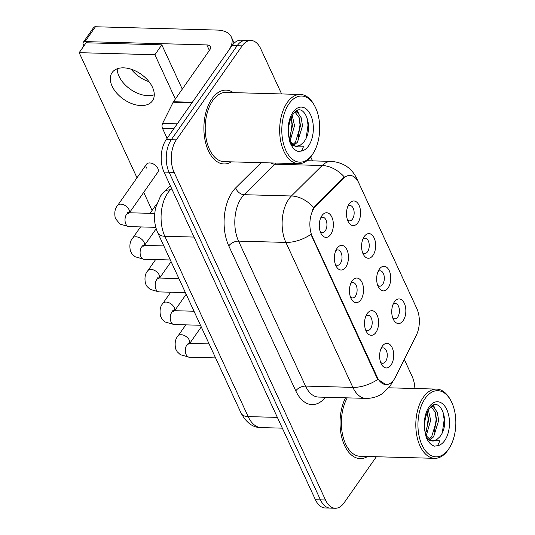 <?xml version="1.0" encoding="UTF-8"?>
<svg xmlns="http://www.w3.org/2000/svg" width="535" height="535" viewBox="0 0 535 535"><rect width="100%" height="100%" fill="white"/><g stroke="black" fill="none" stroke-linecap="round" stroke-linejoin="round"><path stroke-width="0.8" d="M379.355 269.159A12.312 7.042 -88.4 0 1 389.253 270.677A12.312 7.042 -88.4 0 1 388.069 288.017A12.312 7.042 -88.4 0 1 378.559 287.275A12.312 7.042 -88.4 0 1 379.041 269.633A12.312 7.042 -88.4 0 1 379.355 269.159M377.643 285.188A7.697 4.4 91.6 0 0 379.716 286.178A7.697 4.4 91.6 0 0 382.645 284.379A7.697 4.4 91.6 0 0 384.123 275.913A7.697 4.4 91.6 0 0 380.138 270.79A7.697 4.4 91.6 0 0 378.011 271.666M364.268 236.51A12.312 7.042 -88.4 0 1 374.166 238.028A12.312 7.042 -88.4 0 1 372.982 255.369A12.312 7.042 -88.4 0 1 363.472 254.627A12.312 7.042 -88.4 0 1 363.954 236.992A12.312 7.042 -88.4 0 1 364.268 236.51M362.556 252.54A7.697 4.4 91.6 0 0 364.629 253.53A7.697 4.4 91.6 0 0 367.565 251.731A7.697 4.4 91.6 0 0 369.036 243.264A7.697 4.4 91.6 0 0 365.051 238.149A7.697 4.4 91.6 0 0 362.924 239.018M349.181 203.868A12.312 7.042 -88.4 0 1 359.085 205.38A12.312 7.042 -88.4 0 1 357.895 222.72A12.312 7.042 -88.4 0 1 348.385 221.978A12.312 7.042 -88.4 0 1 348.867 204.343A12.312 7.042 -88.4 0 1 349.181 203.868M347.469 219.898A7.697 4.4 91.6 0 0 349.542 220.881A7.697 4.4 91.6 0 0 352.478 219.083A7.697 4.4 91.6 0 0 353.949 210.616A7.697 4.4 91.6 0 0 349.964 205.5A7.697 4.4 91.6 0 0 347.844 206.37M394.442 301.807A12.312 7.042 -88.4 0 1 404.34 303.325A12.312 7.042 -88.4 0 1 403.149 320.666A12.312 7.042 -88.4 0 1 393.64 319.923A12.312 7.042 -88.4 0 1 394.121 302.282A12.312 7.042 -88.4 0 1 394.442 301.807M392.73 317.837A7.697 4.4 91.6 0 0 394.803 318.827A7.697 4.4 91.6 0 0 397.732 317.028A7.697 4.4 91.6 0 0 399.21 308.555A7.697 4.4 91.6 0 0 395.218 303.439A7.697 4.4 91.6 0 0 393.098 304.315M367.217 313.577A12.312 7.042 -88.4 0 1 377.121 315.088A12.312 7.042 -88.4 0 1 375.931 332.436A12.312 7.042 -88.4 0 1 366.421 331.687A12.312 7.042 -88.4 0 1 366.903 314.052A12.312 7.042 -88.4 0 1 367.217 313.577M365.505 329.607A7.697 4.4 91.6 0 0 367.578 330.597A7.697 4.4 91.6 0 0 370.514 328.791A7.697 4.4 91.6 0 0 371.986 320.325A7.697 4.4 91.6 0 0 368 315.209A7.697 4.4 91.6 0 0 365.88 316.085M352.137 280.928A12.312 7.042 -88.4 0 1 362.034 282.447A12.312 7.042 -88.4 0 1 360.851 299.787A12.312 7.042 -88.4 0 1 351.341 299.038A12.312 7.042 -88.4 0 1 351.823 281.403A12.312 7.042 -88.4 0 1 352.137 280.928M350.425 296.958A7.697 4.4 91.6 0 0 352.498 297.948A7.697 4.4 91.6 0 0 355.427 296.149A7.697 4.4 91.6 0 0 356.905 287.676A7.697 4.4 91.6 0 0 352.919 282.56A7.697 4.4 91.6 0 0 350.793 283.436M337.05 248.28A12.312 7.042 -88.4 0 1 346.947 249.798A12.312 7.042 -88.4 0 1 345.764 267.139A12.312 7.042 -88.4 0 1 336.254 266.397A12.312 7.042 -88.4 0 1 336.736 248.755A12.312 7.042 -88.4 0 1 337.05 248.28M335.338 264.31A7.697 4.4 91.6 0 0 337.411 265.3A7.697 4.4 91.6 0 0 340.347 263.501A7.697 4.4 91.6 0 0 341.818 255.034A7.697 4.4 91.6 0 0 337.832 249.912A7.697 4.4 91.6 0 0 335.706 250.788M321.963 215.632A12.312 7.042 -88.4 0 1 331.867 217.15A12.312 7.042 -88.4 0 1 330.677 234.49A12.312 7.042 -88.4 0 1 321.167 233.748A12.312 7.042 -88.4 0 1 321.649 216.113A12.312 7.042 -88.4 0 1 321.963 215.632M320.251 231.662A7.697 4.4 91.6 0 0 322.324 232.651A7.697 4.4 91.6 0 0 325.26 230.852A7.697 4.4 91.6 0 0 326.731 222.386A7.697 4.4 91.6 0 0 322.745 217.27A7.697 4.4 91.6 0 0 320.625 218.14M382.304 346.225A12.312 7.042 -88.4 0 1 392.202 347.737A12.312 7.042 -88.4 0 1 391.018 365.077A12.312 7.042 -88.4 0 1 381.508 364.335A12.312 7.042 -88.4 0 1 381.99 346.7A12.312 7.042 -88.4 0 1 382.304 346.225M380.592 362.255A7.697 4.4 91.6 0 0 382.665 363.238A7.697 4.4 91.6 0 0 385.601 361.439A7.697 4.4 91.6 0 0 387.072 352.973A7.697 4.4 91.6 0 0 383.087 347.857A7.697 4.4 91.6 0 0 380.96 348.726M395.439 377.148A20.778 11.89 -88.4 0 1 393.927 379.71A20.778 11.89 -88.4 0 1 386.009 384.565A20.778 11.89 -88.4 0 1 377.222 377.148L312.413 236.898A20.778 11.89 -88.4 0 1 316.152 205.554L343.764 178.208A20.778 11.89 -88.4 0 1 349.943 175.426A20.778 11.89 -88.4 0 1 358.731 182.843L416.812 308.548A20.778 11.89 -88.4 0 1 416.324 335.251L395.439 377.148M233.334 92.622A36.935 21.133 91.6 0 0 226.044 90.114A36.935 21.133 91.6 0 0 211.967 98.754A36.935 21.133 91.6 0 0 204.892 139.401A36.935 21.133 91.6 0 0 224.031 163.964A36.935 21.133 91.6 0 0 231.448 161.858A36.935 21.133 91.6 0 1 224.031 163.964A36.935 21.133 91.6 0 1 204.892 139.401A36.935 21.133 91.6 0 1 211.967 98.754A36.935 21.133 91.6 0 1 226.044 90.114A36.935 21.133 91.6 0 1 233.334 92.622M385.775 384.558L377.904 379.348L376.6 377.135L310.922 234.377A26.931 14.465 155.2 0 1 285.877 242.415A30.783 17.608 -88.4 0 1 288.846 199.06A30.783 17.608 -88.4 0 1 291.414 195.984L322.184 165.509A30.783 17.608 -88.4 0 1 331.339 161.389L306.929 160.721M281.611 93.939L260.712 48.718A23.085 13.208 91.6 0 0 250.955 40.479L240.857 40.199A23.085 13.208 91.6 0 0 232.063 45.602L166.245 139.568L171.287 139.709A23.085 13.208 91.6 0 0 169.067 172.223L320.458 499.871A23.085 13.208 91.6 0 0 330.222 508.11A23.085 13.208 91.6 0 1 320.458 499.871L169.067 172.223A23.085 13.208 91.6 0 1 171.287 139.709L237.105 45.736L171.287 139.709L176.336 139.842A23.085 13.208 91.6 0 0 174.116 172.357L325.507 500.011A23.085 13.208 91.6 0 0 335.271 508.25A23.085 13.208 91.6 0 0 344.072 502.853L376.366 456.743M245.906 40.339A23.085 13.208 91.6 0 0 237.105 45.736A23.085 13.208 91.6 0 1 245.906 40.339M312.6 209.773L315.235 205.534L344.339 176.998A26.931 18.952 -134.7 0 0 322.184 165.509L274.863 164.218L244.1 194.693A30.783 17.608 91.6 0 0 241.526 197.769A30.783 17.608 91.6 0 0 238.563 241.124L305.545 386.089A30.783 17.608 91.6 0 0 318.566 397.077L365.88 398.368A30.783 17.608 -88.4 0 1 352.866 387.38A26.931 14.465 -24.8 0 0 377.904 379.348M345.496 397.813A36.935 21.133 91.6 0 0 341.658 436.948A36.935 21.133 91.6 0 0 360.175 458.609A36.935 21.133 91.6 0 0 367.592 456.502A36.935 21.133 91.6 0 1 360.175 458.609A36.935 21.133 91.6 0 1 341.658 436.948A36.935 21.133 91.6 0 1 345.496 397.813M414.892 388.51A23.085 13.208 91.6 0 0 412.111 376.366L404.279 359.42M312.54 160.874L310.721 156.949M250.955 40.479A23.085 13.208 91.6 0 0 242.154 45.876L176.336 139.842M166.245 139.568A23.085 13.208 91.6 0 0 164.018 172.083L315.416 499.737A23.085 13.208 91.6 0 0 325.173 507.976L335.271 508.25M149.038 81.715A24.623 15.268 35 0 1 131.249 69.256M119.024 76.264A24.623 15.268 -145 0 0 154.274 94.735A24.623 15.268 -145 0 1 119.024 76.264A24.623 15.268 -145 0 1 117.225 68.781A24.623 15.268 -145 0 0 119.024 76.264M173.868 128.681L162.5 128.373L167.107 138.331M192.373 102.259L228.599 50.544A30.783 16.531 -24.8 0 0 231.301 36.942A30.783 16.531 -24.8 0 0 217.217 30.074L95.451 26.75L85.058 41.59L206.824 44.913A7.697 4.133 155.2 0 1 210.349 46.625A7.697 4.133 155.2 0 1 209.666 50.029L173.447 101.744L192.373 102.259A3.845 2.2 91.6 0 0 192.092 102.733M85.058 41.59A3.845 2.387 -145 0 0 83.273 42.325L93.665 27.492A3.845 2.387 35 0 1 95.451 26.75M83.273 42.325A3.845 2.387 -145 0 0 83.266 44.445L83.935 45.89M162.5 128.373A3.845 2.2 -88.4 0 1 162.593 123.424L173.166 102.218A3.845 2.2 -88.4 0 1 173.447 101.744M347.248 397.859A34.628 19.815 91.6 0 0 342.667 435.109A34.628 19.815 91.6 0 0 360.242 456.301L434.687 458.334A34.628 19.815 91.6 0 0 447.882 450.236A34.628 19.815 91.6 0 0 448.771 448.898L449.447 447.815A33.09 18.932 91.6 0 0 450.744 400.414A33.09 18.932 91.6 0 0 425.185 398.414A33.09 18.932 91.6 0 0 421.995 445.02A33.09 18.932 91.6 0 0 448.604 449.092A33.09 18.932 91.6 0 0 449.447 447.815M450.744 400.414L450.122 399.297A34.628 19.815 91.6 0 0 436.573 389.106A34.628 19.815 91.6 0 0 423.379 397.204A34.628 19.815 91.6 0 0 416.745 435.309A34.628 19.815 91.6 0 0 434.687 458.334M431.397 440.72L432.634 441.041A17.394 9.951 91.6 0 0 436.627 439.716L439.636 437.001C451.928 422.576 439.188 393.613 429.418 408.64C425.365 414.759 423.914 422.523 425.044 431.932L426.114 437.015C428.167 442.057 430.956 445.107 434.473 446.163L437.61 445.675L439.884 440.833L431.404 440.713L426.154 435.697M428.415 410.151L430.662 420.296L426.221 435.811M427.345 412.231L428.655 420.236L425.372 433.925M431.725 406.266L433.852 407.229L437.309 412.371L438.673 420.51L433.631 436.821L430.013 439.897M431.156 406.734L435.309 412.318L436.667 420.457L431.631 436.767L429.083 439.181M436.627 439.716L432.434 441.027M432.093 441.027L428.448 439.971L426.963 438.921M433.404 405.296L434.922 408.192M442.786 410.766L444.17 419.661L442.351 432.501M432.648 405.664L433.323 406.881M435.156 411.917L436.159 419.44L434.4 432.093M427.298 412.338L428.147 419.226L426.382 431.872M314.593 105.763L313.978 104.646A34.628 19.815 91.6 0 0 300.429 94.454L225.984 92.421A34.628 19.815 91.6 0 0 212.783 100.52A34.628 19.815 91.6 0 0 206.149 138.625A34.628 19.815 91.6 0 0 224.091 161.657L298.537 163.683A34.628 19.815 91.6 0 0 311.738 155.591A34.628 19.815 91.6 0 0 312.621 154.247L313.303 153.164A33.09 18.932 91.6 0 0 314.593 105.763A33.09 18.932 91.6 0 0 289.034 103.763A33.09 18.932 91.6 0 0 285.85 150.368A33.09 18.932 91.6 0 0 312.453 154.448A33.09 18.932 91.6 0 0 313.303 153.164M300.429 94.454A34.628 19.815 91.6 0 0 287.228 102.553A34.628 19.815 91.6 0 0 280.594 140.658A34.628 19.815 91.6 0 0 298.537 163.683M295.253 146.068L296.484 146.389A17.394 9.951 91.6 0 0 300.476 145.065L303.492 142.35C315.777 127.925 303.037 98.968 293.267 113.988C289.221 120.107 287.763 127.872 288.9 137.281L289.97 142.363C292.023 147.406 294.812 150.455 298.329 151.512L301.466 151.024L303.733 146.182L295.253 146.062L290.003 141.053M292.27 115.5L294.511 125.645L290.07 141.16M291.194 117.58L292.511 125.591L289.221 139.281M295.581 111.614L297.707 112.577L301.165 117.72L302.522 125.865L297.487 142.17L293.862 145.252M295.006 112.082L299.159 117.667L300.523 125.805L295.48 142.116L292.939 144.537M300.476 145.065L296.283 146.376M295.942 146.376L292.297 145.319L290.813 144.269M297.253 110.645L298.771 113.54M306.642 116.115L308.026 125.009L306.201 137.849M296.504 111.012L297.179 112.23M299.011 117.265L300.015 124.795L298.249 137.441M291.147 117.687L292.003 124.575L290.237 137.221M129.416 212.763L157.818 172.216A6.928 4.293 -145 0 0 157.825 168.398A6.928 4.293 -145 0 0 152.154 163.436A6.928 4.293 -145 0 0 146.47 164.272A6.928 4.293 -145 0 0 146.463 168.09M112.096 86.155A24.623 15.268 -145 0 0 132.259 103.79A24.623 15.268 -145 0 0 152.455 100.834A24.623 15.268 -145 0 0 152.475 87.258A24.623 15.268 -145 0 0 132.305 69.617A24.623 15.268 -145 0 0 112.116 72.579A24.623 15.268 -145 0 0 112.096 86.155M175.353 99.022L154.889 54.737L79.18 52.671L137 177.794M143.721 192.346L152.08 210.442M182.281 89.131L161.817 44.846L86.108 42.78L79.18 52.671M154.889 54.737L161.817 44.846M312.413 236.898L311.791 236.878M316.152 205.554L315.235 205.534M343.764 178.208L342.848 178.182M377.222 377.148L376.6 377.135M228.786 245.899A7.697 4.133 155.2 0 1 238.563 241.124L285.877 242.415L352.866 387.38L305.545 386.089A7.697 4.133 155.2 0 0 295.775 390.864L228.786 245.899A38.473 22.015 -88.4 0 1 232.498 191.704A38.473 22.015 -88.4 0 1 235.708 187.859L261.14 162.667M365.88 398.368C371.818 398.475 377.262 396.923 382.211 393.713L390.142 385.996L392.463 382.09A26.931 13.93 -153.5 0 0 392.891 381.04M357.266 180.221A26.931 14.465 -24.8 0 0 356.684 178.389C351.669 168.057 343.223 162.386 331.339 161.389M356.684 178.389L416.177 307.15A26.931 14.465 155.2 0 1 416.324 307.485M313.677 207.587A26.931 18.952 -134.7 0 0 291.414 195.984L244.1 194.693A7.697 5.417 45.3 0 1 235.708 187.859M325.461 397.264A38.473 22.015 -88.4 0 1 295.775 390.864M174.116 172.357L164.018 172.083M325.507 500.011L315.416 499.737M242.154 45.876L232.063 45.602M276.134 163.075A30.783 17.608 91.6 0 0 274.863 164.218A7.697 5.417 45.3 0 1 270.897 162.934M171.641 188.574L170.364 189.838A30.783 17.608 91.6 0 0 167.796 192.914A30.783 17.608 91.6 0 0 164.827 236.269L248.153 416.598A30.783 17.608 91.6 0 0 261.167 427.585C253.169 427.773 246.488 422.964 241.104 413.16L157.785 232.839A15.388 8.266 155.2 0 0 164.827 236.269L194.044 237.072M277.364 417.394L248.153 416.598A15.388 8.266 155.2 0 1 241.104 413.16M172.243 189.892L170.364 189.838A15.388 10.834 -134.7 0 0 163.697 192.232L170.304 185.685M215.578 357.908L189.129 357.186A6.928 3.966 -88.4 0 1 186.053 354.377A6.928 3.966 -88.4 0 1 186.869 344.961A6.928 3.966 -88.4 0 1 189.51 343.343L187.865 343.069L188.634 344.092M189.129 357.186L180.308 354.672L177.165 351.716L175.661 348.954C174.53 343.209 175.293 338.909 177.954 336.054A6.928 4.293 35 0 1 183.639 335.224A6.928 4.293 35 0 1 189.31 340.186A6.928 4.293 35 0 1 189.45 340.514A6.928 4.293 35 0 1 189.637 343.343M200.491 325.26L174.042 324.544A6.928 3.966 -88.4 0 1 170.966 321.729A6.928 3.966 -88.4 0 1 171.782 312.313A6.928 3.966 -88.4 0 1 174.423 310.695L172.785 310.42L173.547 311.45M174.042 324.544L165.221 322.03L162.078 319.074L160.574 316.305C159.443 310.561 160.212 306.267 162.874 303.412A6.928 4.293 35 0 1 168.552 302.576A6.928 4.293 35 0 1 174.223 307.538A6.928 4.293 35 0 1 174.363 307.872A6.928 4.293 35 0 1 174.55 310.701M185.411 292.618L158.962 291.896A6.928 3.966 -88.4 0 1 155.886 289.081A6.928 3.966 -88.4 0 1 156.695 279.665A6.928 3.966 -88.4 0 1 159.336 278.046L157.698 277.772L158.46 278.802M158.962 291.896L150.141 289.382L146.991 286.426L145.493 283.657C144.356 277.919 145.125 273.619 147.787 270.763A6.928 4.293 35 0 1 153.465 269.928A6.928 4.293 35 0 1 159.136 274.89A6.928 4.293 35 0 1 159.276 275.224A6.928 4.293 35 0 1 159.47 278.053M170.324 259.97L143.875 259.248A6.928 3.966 -88.4 0 1 140.799 256.432A6.928 3.966 -88.4 0 1 141.614 247.023A6.928 3.966 -88.4 0 1 144.249 245.398L142.611 245.13L143.38 246.153M143.875 259.248L135.054 256.733L131.904 253.777L130.406 251.009C129.276 245.271 130.038 240.971 132.7 238.115A6.928 4.293 35 0 1 138.378 237.279A6.928 4.293 35 0 1 144.049 242.241A6.928 4.293 35 0 1 144.196 242.576A6.928 4.293 35 0 1 144.383 245.404M155.812 227.335L128.788 226.599A6.928 3.966 -88.4 0 1 125.712 223.784A6.928 3.966 -88.4 0 1 126.527 214.374A6.928 3.966 -88.4 0 1 129.169 212.756L127.531 212.482L128.293 213.505M128.788 226.599L119.967 224.085L115.319 218.367C114.189 212.622 114.951 208.322 117.613 205.467A6.928 4.293 35 0 1 123.297 204.637A6.928 4.293 35 0 1 128.968 209.593A6.928 4.293 35 0 1 129.109 209.927A6.928 4.293 35 0 1 129.296 212.756M206.824 44.913L209.379 50.444M192.045 102.733L173.166 102.218M162.593 123.424L177.266 123.826M437.61 445.675A22.015 12.593 91.6 0 0 444.679 440.613A22.015 12.593 91.6 0 0 446.805 409.609A22.015 12.593 91.6 0 0 429.103 406.894A22.015 12.593 91.6 0 0 425.044 431.932M425.806 435.885A17.394 9.951 91.6 0 0 432.039 440.994M301.466 151.024A22.015 12.593 91.6 0 0 308.534 145.961A22.015 12.593 91.6 0 0 310.654 114.958A22.015 12.593 91.6 0 0 292.959 112.25A22.015 12.593 91.6 0 0 288.9 137.281M289.656 141.233A17.394 9.951 91.6 0 0 295.895 146.343M416.177 307.15L416.477 307.826M392.463 382.09L393.131 380.753M157.785 232.839C155.424 227.562 154.327 221.891 154.495 215.819L155.438 208.088L160.634 195.87L163.697 192.232M261.167 427.585L282.34 428.16M177.954 336.054L185.799 324.865M209.091 343.878L189.51 343.343M189.758 343.35L201.26 326.925M162.874 303.412L170.712 292.217M194.011 311.23L174.423 310.695M174.671 310.701L186.173 294.277M147.787 270.763L155.625 259.569M178.924 278.581L159.336 278.046M159.59 278.053L171.093 261.635M132.7 238.115L140.544 226.92M150.067 213.325L156.548 204.062M163.837 245.933L144.249 245.398M144.504 245.404L156.207 228.706M117.613 205.467L146.47 164.272M154.628 213.452L129.169 212.756M231.301 36.942L234.156 43.128M388.778 387.801L436.573 389.106"/></g></svg>
